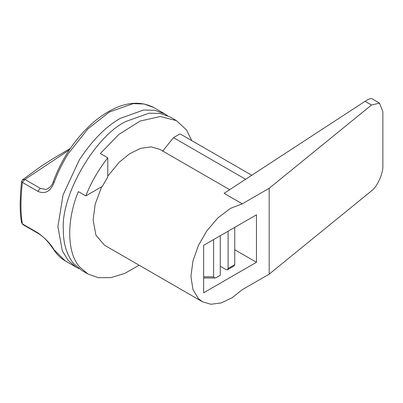 <?xml version="1.0" encoding="UTF-8"?>
<svg xmlns="http://www.w3.org/2000/svg" width="403" height="403" viewBox="0 0 403 403"><rect width="100%" height="100%" fill="white"/><g stroke="black" fill="none" stroke-linecap="round" stroke-linejoin="round"><path stroke-width="0.6" d="M79.048 268.665L76.222 267.229L68.092 260.363L62.284 250.772L57.886 226.698L63.07 194.911L79.336 159.84C92.297 140.229 106.019 126.371 120.492 118.26L143.533 110.034L154.747 110.266L164.756 113.873L167.416 115.606M164.762 113.878L153.805 107.551L144.188 104.014L133.151 103.642L109.54 111.933L87.914 128.864L68.379 153.513C62.379 163.114 57.644 172.766 54.168 182.458C50.496 191.541 45.05 194.493 37.827 191.314L22.387 182.403C20.482 199.258 20.482 213.096 22.387 223.917L37.827 232.833C45.071 238.017 50.521 243.719 54.168 249.931L65.266 260.902C60.485 258.106 56.581 254.253 53.544 249.341L54.168 249.931M234.748 264.65L233.936 266.056L227.524 269.758L228.098 268.494L234.748 264.65L234.748 227.378M220.27 266.232L226.138 269.622L227.524 269.758M203.641 276.811L213.62 276.851L214.779 278.025L216.366 277.521L220.27 275.269L220.27 235.735M213.62 276.851L213.62 239.573M228.098 231.216L228.098 268.494M69.311 149.936L24.885 179.466L22.477 179.854L21.515 181.652L20.503 193.057L20.15 204.895C20.165 211.61 20.629 217.534 21.54 222.673L22.88 224.582L38.32 233.498L37.827 232.833M54.168 182.458L53.297 181.572C52.229 185.345 49.791 187.979 45.987 189.475L40.325 188.382L37.827 191.314M107.777 157.825L107.777 176.988L102.387 186.322L85.789 195.903C91.274 182.146 98.604 169.451 107.777 157.825L100.342 153.533L118.95 134.35L140.063 121.086L160.283 116.507L176.499 120.653L186.534 130.003L191.778 140.637M139.121 265.204L124.794 273.405L110.845 277.622L98.322 277.677L87.96 274.005L79.799 267.103C66.555 252.867 66.691 219.277 78.358 191.611L85.789 195.903M87.96 274.005L81.703 270.393L73.537 263.491C66.586 254.489 63.195 243.281 63.367 229.861C60.566 195.712 94.997 136.078 125.973 121.424L149.014 113.198L160.228 113.429L170.237 117.041L176.499 120.653M379.52 103.128L371.909 98.735C370.81 98.176 368.518 99.032 365.037 101.314L224.083 193.329L242.268 203.832L230.476 208.381L218.043 217.736L206.855 230.813L198.422 245.472L192.946 260.902L190.926 276.398L192.946 289.561L198.422 298.668L202.361 301.716L210.915 304.265L221.207 302.93L232.068 297.767L242.268 289.676L269.179 274.141L371.485 190.881C377.107 187.012 383.359 173.23 382.85 165.819L382.85 111.601L379.52 103.128L371.485 105.037L365.037 101.314M242.268 203.832L269.179 188.292L269.179 274.141M269.179 188.292L371.485 105.037M256.464 214.839L256.464 262.277L203.641 292.774L203.641 245.336L256.464 214.839M234.748 249.739L256.464 262.277M229.665 189.687L159.9 149.407L151.201 146.863L140.672 148.339L129.529 153.815L119.102 162.349L107.777 176.182M101.687 186.725L95.209 204.089L93.103 219.922L95.944 235.186L104.543 245.241L202.387 301.731M251.759 175.265L181.048 134.441L179.753 134.038L173.492 137.655L245.598 179.285M162.55 151.266L173.492 137.655M21.54 222.673L22.88 224.582M40.325 188.382L24.885 179.466L22.387 182.403L21.666 181.415M76.222 267.229L65.266 260.902M203.641 277.979L214.779 278.025M53.544 249.341L49 243.155C45.927 239.825 44.914 237.866 38.32 233.498M70.339 148.415L53.342 158.47L41.313 166.101L22.477 179.854M53.297 181.572C61.437 159.623 73.689 140.884 90.045 125.353C96.01 119.842 102.009 115.349 108.049 111.863C124.935 102.055 140.189 100.619 153.805 107.551"/></g></svg>
